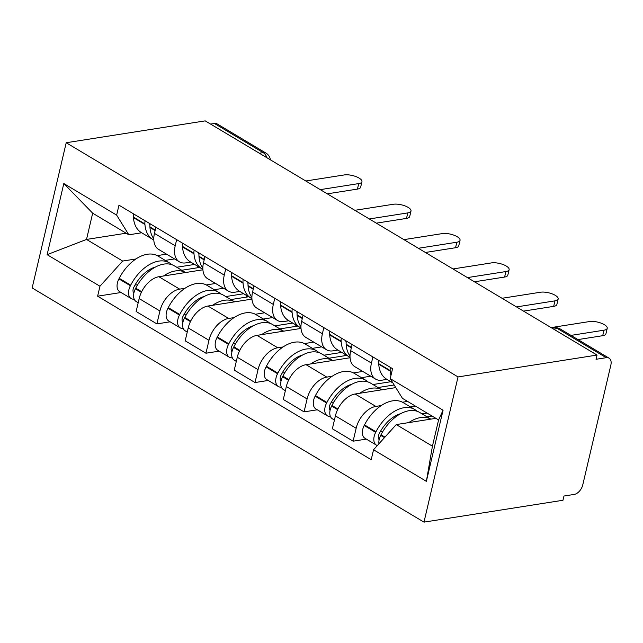 <?xml version="1.0" encoding="UTF-8"?>
<svg xmlns="http://www.w3.org/2000/svg" width="643" height="643" viewBox="0 0 643 643"><rect width="100%" height="100%" fill="white"/><g stroke="black" fill="none" stroke-linecap="round" stroke-linejoin="round"><path stroke-width="0.96" d="M553.687 329.152L557.505 328.549A9.323 5.763 120.9 0 1 560.302 329.015L609.042 358.151A9.323 5.763 120.9 0 1 610.85 365.111L582.751 484.926A9.323 5.763 120.9 0 1 574.175 494.427L563.967 496.034L562.971 500.262L423.978 522.132L458.033 376.927L66.205 142.738L205.205 120.868L597.034 355.057L458.033 376.927M66.205 142.738L32.15 287.943L423.978 522.132M609.042 358.151A9.323 5.763 120.9 0 0 606.245 357.685L557.505 328.549A9.323 6.51 -98.9 0 0 554.073 327.809L551.991 328.139M597.034 355.057L596.037 359.292L606.245 357.685M210.607 124.091L214.424 123.488A9.323 5.763 -59.1 0 1 217.221 123.954L265.961 153.09A9.323 5.763 120.9 0 0 263.164 152.624L214.424 123.488M202.907 269.795L158.885 276.723A21.436 13.254 120.9 0 0 139.169 298.585L136.139 311.493L156.892 323.895L159.922 310.987A21.436 13.254 -59.1 0 1 179.638 289.125L184.991 288.289M175.209 245.787L154.457 233.385A21.436 13.254 120.9 0 0 158.612 249.404L179.365 261.814A21.436 13.254 -59.1 0 1 175.209 245.787L176.656 239.638M154.457 233.385L155.903 227.236M170.106 321.821L156.892 323.895M190.738 262.103L185.795 262.883A21.436 13.254 -59.1 0 1 179.365 261.814M206.274 284.937L215.606 283.467M251.96 299.116L207.938 306.044A21.436 13.254 120.9 0 0 188.222 327.906L185.192 340.814L205.953 353.216L208.975 340.308A21.436 13.254 -59.1 0 1 228.699 318.446L234.052 317.61M204.956 256.557L203.518 262.706A21.436 13.254 120.9 0 0 207.665 278.724L228.418 291.134A21.436 13.254 -59.1 0 1 224.27 275.116L225.709 268.959M219.167 351.142L205.953 353.216M239.799 291.424L234.856 292.203A21.436 13.254 -59.1 0 1 228.418 291.134M255.335 314.258L264.659 312.787M301.02 328.436L256.999 335.365A21.436 13.254 120.9 0 0 237.283 357.227L234.253 370.135L255.006 382.537L258.036 369.629A21.436 13.254 -59.1 0 1 277.752 347.775L283.105 346.931M254.017 285.878L252.57 292.026A21.436 13.254 120.9 0 0 256.726 308.045L277.479 320.455A21.436 13.254 -59.1 0 1 273.323 304.436L274.77 298.28M268.219 380.463L255.006 382.537M288.852 320.744L283.909 321.524A21.436 13.254 -59.1 0 1 277.479 320.455M304.388 343.579L313.72 342.116M350.073 357.757L306.052 364.685A21.436 13.254 120.9 0 0 286.336 386.547L283.306 399.456L304.067 411.866L307.089 398.949A21.436 13.254 -59.1 0 1 326.813 377.095L332.166 376.251M303.07 315.199L301.631 321.347A21.436 13.254 120.9 0 0 305.779 337.366L326.531 349.776A21.436 13.254 -59.1 0 1 322.384 333.757L323.823 327.6M317.28 409.784L304.067 411.866M337.913 350.065L332.97 350.845A21.436 13.254 -59.1 0 1 326.531 349.776M353.449 372.9L362.773 371.437M395.783 387.608L355.113 394.006A21.436 13.254 120.9 0 0 335.397 415.868L332.367 428.777L353.12 441.186L356.15 428.27A21.436 13.254 -59.1 0 1 375.866 406.416L381.219 405.572M352.131 344.519L350.684 350.668A21.436 13.254 120.9 0 0 354.84 366.687L375.592 379.097A21.436 13.254 -59.1 0 1 371.437 363.078L372.884 356.921M366.333 439.105L353.12 441.186M386.965 379.386L382.022 380.166A21.436 13.254 -59.1 0 1 375.592 379.097M402.502 402.221L407.598 401.417M126.149 233.2L86.516 239.437L122.676 261.05L135.938 258.968M157.222 255.617L166.545 254.146M141.685 232.782L128.833 234.808L92.672 213.187L86.516 239.437L47.124 254.66L63.81 183.536L116.64 215.116L128.833 234.808M435.898 418.336L396.265 424.573L432.426 446.186L438.582 419.943L402.422 398.322L390.229 378.631L392.56 368.688L118.971 205.165L116.64 215.116M390.229 378.631L443.059 410.21L426.373 481.334L373.543 449.754L396.265 424.573M122.676 261.05L99.954 286.231L97.623 296.182L371.212 459.705L373.543 449.754M99.954 286.231L47.124 254.66M121.053 292.501L97.623 296.182M63.81 183.536L92.672 213.187M432.426 446.186L426.373 481.334M438.582 419.943L443.059 410.21M149.923 225.323A29.361 18.149 -59.1 0 1 149.562 223.451M361.937 181.712L360.643 187.217A10.722 3.858 -166.8 0 1 357.444 189.09L358.73 183.585A10.722 3.858 13.2 0 0 361.937 181.712A10.722 3.858 13.2 0 0 356.021 176.616A10.722 3.858 13.2 0 0 344.27 174.936L305.803 180.988M153.781 238.746A35.421 21.894 -59.1 0 1 149.964 227.485L149.923 226.947A11.767 7.274 -59.1 0 1 150.124 223.78M145.093 220.774A11.767 7.274 120.9 0 0 144.892 223.941L144.932 224.479A35.421 21.894 120.9 0 0 152.809 239.429A35.421 21.894 120.9 0 0 153.814 239.976M152.809 239.429L141.331 232.573A35.421 21.894 -59.1 0 1 133.455 217.615L133.406 217.077A11.767 7.274 -59.1 0 1 133.607 213.91M171.753 264.643A35.421 21.894 120.9 0 0 169.398 262.866A35.421 21.894 120.9 0 0 130.698 285.154L130.392 285.749A11.767 7.274 120.9 0 0 131.172 298.545A11.767 7.274 120.9 0 0 134.202 299.196M131.172 298.545L119.694 291.689A11.767 7.274 -59.1 0 1 118.915 278.885L119.22 278.298A35.421 21.894 -59.1 0 1 157.921 256.01L169.398 262.866M138.189 302.74L136.203 301.551A11.767 7.274 -59.1 0 1 135.424 288.755L135.729 288.16A35.421 21.894 -59.1 0 1 174.43 265.872L185.562 272.528A35.421 21.894 -59.1 0 0 163.467 276M133.865 293.023A5.707 3.528 -59.1 0 1 133.905 287.14L134.21 286.545A29.361 18.149 -59.1 0 1 155.405 267.054M320.27 189.637L358.73 183.585M194.628 264.426L176.721 267.247M181.752 270.253L199.66 267.432M165.243 260.383L174.534 258.92M134.974 285.13L137.666 284.704M327.287 193.832L357.444 189.09M197.827 266.339L197.497 267.777M198.976 254.652A29.361 18.149 -59.1 0 1 198.623 252.771M410.998 211.033L409.704 216.538A10.722 3.858 -166.8 0 1 406.497 218.411L407.791 212.905A10.722 3.858 13.2 0 0 410.998 211.033A10.722 3.858 13.2 0 0 405.082 205.937A10.722 3.858 13.2 0 0 393.323 204.265L354.864 210.309M202.842 268.067A35.421 21.894 -59.1 0 1 199.017 256.806L198.976 256.268A11.767 7.274 -59.1 0 1 199.177 253.101M194.146 250.095A11.767 7.274 120.9 0 0 193.945 253.262L193.985 253.8A35.421 21.894 120.9 0 0 201.87 268.75A35.421 21.894 120.9 0 0 202.867 269.296M201.87 268.75L190.392 261.894A35.421 21.894 -59.1 0 1 182.508 246.936L182.467 246.398A11.767 7.274 -59.1 0 1 182.668 243.231M220.806 293.964A35.421 21.894 120.9 0 0 218.459 292.187A35.421 21.894 120.9 0 0 179.751 314.475L179.445 315.07A11.767 7.274 120.9 0 0 180.233 327.866A11.767 7.274 120.9 0 0 183.255 328.517M180.233 327.866L168.755 321.01A11.767 7.274 -59.1 0 1 167.968 308.206L168.273 307.619A35.421 21.894 -59.1 0 1 206.982 285.331L218.459 292.187M187.25 332.061L185.264 330.872A11.767 7.274 -59.1 0 1 184.477 318.076L184.782 317.481A35.421 21.894 -59.1 0 1 223.491 295.193L234.615 301.848A35.421 21.894 -59.1 0 0 212.528 305.321M182.925 322.344A5.707 3.528 -59.1 0 1 182.958 316.46L183.263 315.866A29.361 18.149 -59.1 0 1 204.458 296.375M369.323 218.958L407.791 212.905M243.689 293.747L225.781 296.568M230.813 299.574L248.72 296.753M214.304 289.704L223.587 288.241M184.027 314.451L186.727 314.025M376.348 223.153L406.497 218.411M246.888 295.659L246.55 297.098M248.037 283.973A29.361 18.149 -59.1 0 1 247.676 282.092M460.05 240.353L458.756 245.859A10.722 3.858 -166.8 0 1 455.557 247.732L456.843 242.226A10.722 3.858 13.2 0 0 460.05 240.353A10.722 3.858 13.2 0 0 454.135 235.258A10.722 3.858 13.2 0 0 442.384 233.586L403.917 239.638M251.895 297.396A35.421 21.894 -59.1 0 1 248.077 286.127L248.037 285.588A11.767 7.274 -59.1 0 1 248.238 282.422M243.207 279.416A11.767 7.274 120.9 0 0 243.006 282.582L243.046 283.121A35.421 21.894 120.9 0 0 250.923 298.079A35.421 21.894 120.9 0 0 251.927 298.617M250.923 298.079L239.445 291.215A35.421 21.894 -59.1 0 1 231.568 276.257L231.52 275.718A11.767 7.274 -59.1 0 1 231.721 272.552M269.867 323.284A35.421 21.894 120.9 0 0 267.512 321.508A35.421 21.894 120.9 0 0 228.812 343.796L228.506 344.391A11.767 7.274 120.9 0 0 229.286 357.186A11.767 7.274 120.9 0 0 232.316 357.838M229.286 357.186L217.808 350.331A11.767 7.274 -59.1 0 1 217.029 337.527L217.334 336.94A35.421 21.894 -59.1 0 1 256.035 314.652L267.512 321.508M236.302 361.382L234.317 360.201A11.767 7.274 -59.1 0 1 233.538 347.397L233.843 346.802A35.421 21.894 -59.1 0 1 272.544 324.514L283.676 331.169M231.978 351.665A5.707 3.528 -59.1 0 1 232.019 345.781L232.324 345.187A29.361 18.149 -59.1 0 1 253.519 325.696M418.384 248.278L456.843 242.226M292.742 323.067L274.834 325.888M279.866 328.894L297.773 326.073M263.357 319.024L272.648 317.562M261.58 334.641A35.421 21.894 -59.1 0 1 283.659 331.169M233.087 343.772L235.78 343.346M425.401 252.474L455.557 247.732M295.941 324.98L295.611 326.419M297.09 313.294A29.361 18.149 -59.1 0 1 296.736 311.413M509.111 269.674L507.817 275.18A10.722 3.858 -166.8 0 1 504.61 277.053L505.904 271.547A10.722 3.858 13.2 0 0 509.111 269.674A10.722 3.858 13.2 0 0 503.196 264.578A10.722 3.858 13.2 0 0 491.437 262.907L452.977 268.959M300.956 326.716A35.421 21.894 -59.1 0 1 297.13 315.448L297.09 314.909A11.767 7.274 -59.1 0 1 297.291 311.742M292.26 308.736A11.767 7.274 120.9 0 0 292.059 311.903L292.099 312.442A35.421 21.894 120.9 0 0 299.984 327.4A35.421 21.894 120.9 0 0 300.98 327.938M299.984 327.4L288.506 320.536A35.421 21.894 -59.1 0 1 280.621 305.578L280.581 305.039A11.767 7.274 -59.1 0 1 280.782 301.872M318.92 352.605A35.421 21.894 120.9 0 0 316.573 350.829A35.421 21.894 120.9 0 0 277.864 373.117L277.559 373.712A11.767 7.274 120.9 0 0 278.347 386.507A11.767 7.274 120.9 0 0 281.369 387.158M278.347 386.507L266.869 379.651A11.767 7.274 -59.1 0 1 266.081 366.848L266.387 366.261A35.421 21.894 -59.1 0 1 305.095 343.973L316.573 350.829M285.363 390.703L283.378 389.521A11.767 7.274 -59.1 0 1 282.59 376.718L282.896 376.123A35.421 21.894 -59.1 0 1 321.604 353.835L332.728 360.49A35.421 21.894 -59.1 0 0 310.641 363.962M281.039 380.986A5.707 3.528 -59.1 0 1 281.071 375.102L281.377 374.507A29.361 18.149 -59.1 0 1 302.572 355.016M467.437 277.599L505.904 271.547M341.803 352.388L323.895 355.209M328.927 358.215L346.834 355.394M312.418 348.345L321.701 346.882M282.14 373.093L284.841 372.667M474.462 281.795L504.61 277.053M345.002 354.301L344.664 355.74M346.151 342.615A29.361 18.149 -59.1 0 1 345.789 340.734M558.164 298.995L556.87 304.501A10.722 3.858 -166.8 0 1 553.671 306.373L554.957 300.868A10.722 3.858 13.2 0 0 558.164 298.995A10.722 3.858 13.2 0 0 552.249 293.899A10.722 3.858 13.2 0 0 540.498 292.227L502.03 298.28M350.009 356.037A35.421 21.894 -59.1 0 1 346.191 344.769L346.151 344.23A11.767 7.274 -59.1 0 1 346.352 341.063M341.32 338.057A11.767 7.274 120.9 0 0 341.12 341.224L341.16 341.763A35.421 21.894 120.9 0 0 349.036 356.72A35.421 21.894 120.9 0 0 350.041 357.259M349.036 356.72L337.559 349.856A35.421 21.894 -59.1 0 1 329.682 334.899L329.634 334.36A11.767 7.274 -59.1 0 1 329.835 331.201M367.981 381.926A35.421 21.894 120.9 0 0 365.626 380.15A35.421 21.894 120.9 0 0 326.925 402.438L326.62 403.032A11.767 7.274 120.9 0 0 327.4 415.828A11.767 7.274 120.9 0 0 330.43 416.479M327.4 415.828L315.922 408.972A11.767 7.274 -59.1 0 1 315.142 396.168L315.448 395.582A35.421 21.894 -59.1 0 1 354.148 373.294L365.626 380.15M334.416 420.024L332.431 418.842A11.767 7.274 -59.1 0 1 331.651 406.038L331.957 405.444A35.421 21.894 -59.1 0 1 370.657 383.164L381.789 389.811A35.421 21.894 -59.1 0 0 359.694 393.283M330.092 410.306A5.707 3.528 -59.1 0 1 330.132 404.423L330.438 403.828A29.361 18.149 -59.1 0 1 351.633 384.337M516.498 306.92L554.957 300.868M390.856 381.709L372.948 384.53M377.98 387.536L394.159 384.988M361.47 377.666L370.762 376.211M331.201 402.414L333.894 401.988M523.515 311.116L553.671 306.373M393.854 384.49L393.725 385.061M607.225 328.316L605.931 333.821A10.722 3.858 -166.8 0 1 602.724 335.694L604.018 330.189A10.722 3.858 13.2 0 0 607.225 328.316A10.722 3.858 13.2 0 0 601.309 323.22A10.722 3.858 13.2 0 0 589.551 321.548L551.091 327.6M390.373 367.378A11.767 7.274 120.9 0 0 390.172 370.545L390.213 371.083A35.421 21.894 120.9 0 0 390.936 375.616M392.881 382.923L386.62 379.177A35.421 21.894 -59.1 0 1 378.735 364.219L378.695 363.681A11.767 7.274 -59.1 0 1 378.896 360.522M417.034 411.255A35.421 21.894 120.9 0 0 414.687 409.47A35.421 21.894 120.9 0 0 375.978 431.758L375.673 432.353A11.767 7.274 120.9 0 0 376.46 445.149A11.767 7.274 120.9 0 0 377.337 445.559M376.46 445.149L364.983 438.293A11.767 7.274 -59.1 0 1 364.195 425.497L364.501 424.902A35.421 21.894 -59.1 0 1 403.209 402.614L414.687 409.47M378.936 443.783A11.767 7.274 -59.1 0 1 380.704 435.359L381.01 434.764A35.421 21.894 -59.1 0 1 419.718 412.485L430.842 419.132A35.421 21.894 -59.1 0 0 408.755 422.612M379.153 439.627A5.707 3.528 -59.1 0 1 379.185 433.744L379.491 433.149A29.361 18.149 -59.1 0 1 400.685 413.658M570.968 335.389L604.018 330.189M427.065 413.055L422.009 413.851M427.04 416.857L432.096 416.061M410.531 406.987L415.587 406.191M380.254 431.734L382.955 431.308M577.985 339.584L602.724 335.694M375.866 406.416L355.113 394.006M326.813 377.095L306.052 364.685M277.752 347.775L256.999 335.365M228.699 318.446L207.938 306.044M179.638 289.125L158.885 276.723M322.384 333.757L301.631 321.347M273.323 304.436L252.57 292.026M224.27 275.116L203.518 262.706M371.437 363.078L350.684 350.668M307.089 398.949L286.336 386.547M258.036 369.629L237.283 357.227M208.975 340.308L188.222 327.906M159.922 310.987L139.169 298.585M356.15 428.27L335.397 415.868M267.054 157.832A9.323 6.51 -98.9 0 0 263.164 152.624L259.346 153.227M155.228 230.114L149.923 226.947M144.892 223.941L133.406 217.077M144.932 224.479L133.455 217.615M130.698 285.154L119.22 278.298M130.392 285.749L118.915 278.885M141.38 292.316L135.424 288.755M134.001 292.444L133.222 291.97M155.116 230.564L149.964 227.485M141.669 291.713L135.729 288.16M204.281 259.434L198.976 256.268M193.945 253.262L182.467 246.398M193.985 253.8L182.508 246.936M179.751 314.475L168.273 307.619M179.445 315.07L167.968 308.206M190.441 321.637L184.477 318.076M183.062 321.765L182.274 321.291M204.177 259.885L199.017 256.806M190.73 321.034L184.782 317.481M253.342 288.755L248.037 285.588M243.006 282.582L231.52 275.718M243.046 283.121L231.568 276.257M228.812 343.796L217.334 336.94M228.506 344.391L217.029 337.527M239.493 350.957L233.538 347.397M232.115 351.086L231.335 350.612M253.229 289.205L248.077 286.127M239.783 350.355L233.843 346.802M302.395 318.076L297.09 314.909M292.059 311.903L280.581 305.039M292.099 312.442L280.621 305.578M277.864 373.117L266.387 366.261M277.559 373.712L266.081 366.848M288.554 380.278L282.59 376.718M281.176 380.407L280.388 379.933M302.29 318.526L297.13 315.448M288.844 379.675L282.896 376.123M351.456 347.397L346.151 344.23M341.12 341.224L329.634 334.36M341.16 341.763L329.682 334.899M326.925 402.438L315.448 395.582M326.62 403.032L315.142 396.168M337.607 409.599L331.651 406.038M330.229 409.728L329.449 409.253M351.343 347.847L346.191 344.769M337.896 408.996L331.957 405.444M390.172 370.545L378.695 363.681M390.213 371.083L378.735 364.219M375.978 431.758L364.501 424.902M375.673 432.353L364.195 425.497M384.49 437.626L380.704 435.359M379.29 439.048L378.502 438.574M384.948 437.119L381.01 434.764M560.302 329.015A9.323 9.323 0 0 0 554.073 327.809M270.414 159.842A9.323 9.323 0 0 0 265.961 153.09"/></g></svg>
